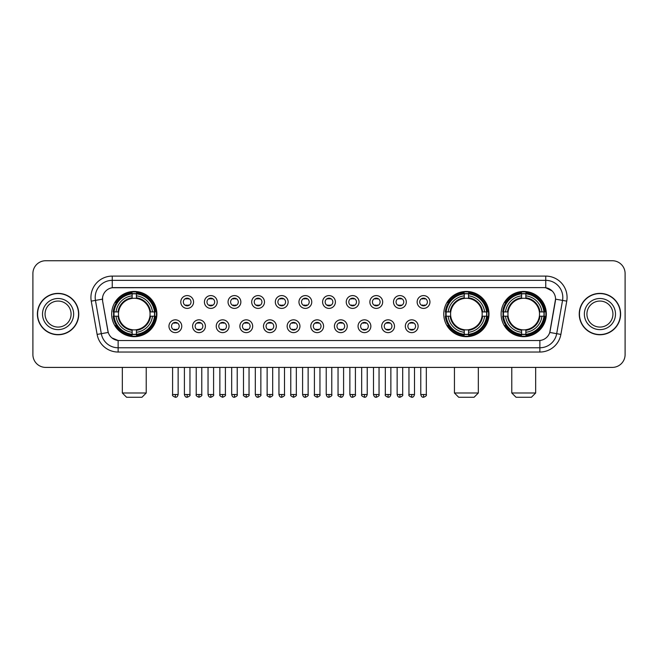 <?xml version="1.0" encoding="UTF-8"?>
<svg xmlns="http://www.w3.org/2000/svg" width="658" height="658" viewBox="0 0 658 658"><rect width="100%" height="100%" fill="white"/><g stroke="black" fill="none" stroke-linecap="round" stroke-linejoin="round"><path stroke-width="0.99" d="M443.772 314.063A22.611 22.611 0 0 0 466.382 336.682A22.611 22.611 0 0 0 488.993 314.063A22.611 22.611 0 0 0 466.382 291.453A22.611 22.611 0 0 0 443.772 314.063M501.116 314.063A22.611 22.611 0 0 0 523.727 336.682A22.611 22.611 0 0 0 546.337 314.063A22.611 22.611 0 0 0 523.727 291.453A22.611 22.611 0 0 0 501.116 314.063M111.663 314.063A22.611 22.611 0 0 0 134.273 336.682A22.611 22.611 0 0 0 156.884 314.063A22.611 22.611 0 0 0 134.273 291.453A22.611 22.611 0 0 0 111.663 314.063M181.764 326.228A6.399 6.399 0 0 1 175.357 332.627A6.399 6.399 0 0 1 168.958 326.228A6.399 6.399 0 0 1 175.357 319.829A6.399 6.399 0 0 1 181.764 326.228M171.524 326.228A3.841 3.841 0 0 0 175.357 330.069A3.841 3.841 0 0 0 179.198 326.228A3.841 3.841 0 0 0 175.357 322.387A3.841 3.841 0 0 0 171.524 326.228M205.395 326.228A6.399 6.399 0 0 1 198.996 332.627A6.399 6.399 0 0 1 192.597 326.228A6.399 6.399 0 0 1 198.996 319.829A6.399 6.399 0 0 1 205.395 326.228M195.155 326.228A3.841 3.841 0 0 0 198.996 330.069A3.841 3.841 0 0 0 202.837 326.228A3.841 3.841 0 0 0 198.996 322.387A3.841 3.841 0 0 0 195.155 326.228M229.033 326.228A6.399 6.399 0 0 1 222.634 332.627A6.399 6.399 0 0 1 216.235 326.228A6.399 6.399 0 0 1 222.634 319.829A6.399 6.399 0 0 1 229.033 326.228M218.793 326.228A3.841 3.841 0 0 0 222.634 330.069A3.841 3.841 0 0 0 226.475 326.228A3.841 3.841 0 0 0 222.634 322.387A3.841 3.841 0 0 0 218.793 326.228M252.672 326.228A6.399 6.399 0 0 1 246.273 332.627A6.399 6.399 0 0 1 239.874 326.228A6.399 6.399 0 0 1 246.273 319.829A6.399 6.399 0 0 1 252.672 326.228M242.432 326.228A3.841 3.841 0 0 0 246.273 330.069A3.841 3.841 0 0 0 250.114 326.228A3.841 3.841 0 0 0 246.273 322.387A3.841 3.841 0 0 0 242.432 326.228M276.311 326.228A6.399 6.399 0 0 1 269.912 332.627A6.399 6.399 0 0 1 263.504 326.228A6.399 6.399 0 0 1 269.912 319.829A6.399 6.399 0 0 1 276.311 326.228M266.071 326.228A3.841 3.841 0 0 0 269.912 330.069A3.841 3.841 0 0 0 273.744 326.228A3.841 3.841 0 0 0 269.912 322.387A3.841 3.841 0 0 0 266.071 326.228M299.941 326.228A6.399 6.399 0 0 1 293.542 332.627A6.399 6.399 0 0 1 287.143 326.228A6.399 6.399 0 0 1 293.542 319.829A6.399 6.399 0 0 1 299.941 326.228M289.701 326.228A3.841 3.841 0 0 0 293.542 330.069A3.841 3.841 0 0 0 297.383 326.228A3.841 3.841 0 0 0 293.542 322.387A3.841 3.841 0 0 0 289.701 326.228M323.58 326.228A6.399 6.399 0 0 1 317.181 332.627A6.399 6.399 0 0 1 310.782 326.228A6.399 6.399 0 0 1 317.181 319.829A6.399 6.399 0 0 1 323.58 326.228M313.34 326.228A3.841 3.841 0 0 0 317.181 330.069A3.841 3.841 0 0 0 321.022 326.228A3.841 3.841 0 0 0 317.181 322.387A3.841 3.841 0 0 0 313.34 326.228M347.218 326.228A6.399 6.399 0 0 1 340.819 332.627A6.399 6.399 0 0 1 334.42 326.228A6.399 6.399 0 0 1 340.819 319.829A6.399 6.399 0 0 1 347.218 326.228M336.978 326.228A3.841 3.841 0 0 0 340.819 330.069A3.841 3.841 0 0 0 344.66 326.228A3.841 3.841 0 0 0 340.819 322.387A3.841 3.841 0 0 0 336.978 326.228M370.857 326.228A6.399 6.399 0 0 1 364.458 332.627A6.399 6.399 0 0 1 358.059 326.228A6.399 6.399 0 0 1 364.458 319.829A6.399 6.399 0 0 1 370.857 326.228M360.617 326.228A3.841 3.841 0 0 0 364.458 330.069A3.841 3.841 0 0 0 368.299 326.228A3.841 3.841 0 0 0 364.458 322.387A3.841 3.841 0 0 0 360.617 326.228M394.496 326.228A6.399 6.399 0 0 1 388.088 332.627A6.399 6.399 0 0 1 381.689 326.228A6.399 6.399 0 0 1 388.088 319.829A6.399 6.399 0 0 1 394.496 326.228M384.256 326.228A3.841 3.841 0 0 0 388.088 330.069A3.841 3.841 0 0 0 391.929 326.228A3.841 3.841 0 0 0 388.088 322.387A3.841 3.841 0 0 0 384.256 326.228M418.126 326.228A6.399 6.399 0 0 1 411.727 332.627A6.399 6.399 0 0 1 405.328 326.228A6.399 6.399 0 0 1 411.727 319.829A6.399 6.399 0 0 1 418.126 326.228M407.886 326.228A3.841 3.841 0 0 0 411.727 330.069A3.841 3.841 0 0 0 415.568 326.228A3.841 3.841 0 0 0 411.727 322.387A3.841 3.841 0 0 0 407.886 326.228M193.575 301.989A6.399 6.399 0 0 1 187.176 308.396A6.399 6.399 0 0 1 180.777 301.989A6.399 6.399 0 0 1 187.176 295.59A6.399 6.399 0 0 1 193.575 301.989M183.335 301.989A3.841 3.841 0 0 0 187.176 305.83A3.841 3.841 0 0 0 191.017 301.989A3.841 3.841 0 0 0 187.176 298.156A3.841 3.841 0 0 0 183.335 301.989M217.214 301.989A6.399 6.399 0 0 1 210.815 308.396A6.399 6.399 0 0 1 204.416 301.989A6.399 6.399 0 0 1 210.815 295.59A6.399 6.399 0 0 1 217.214 301.989M206.974 301.989A3.841 3.841 0 0 0 210.815 305.83A3.841 3.841 0 0 0 214.656 301.989A3.841 3.841 0 0 0 210.815 298.156A3.841 3.841 0 0 0 206.974 301.989M240.853 301.989A6.399 6.399 0 0 1 234.454 308.396A6.399 6.399 0 0 1 228.055 301.989A6.399 6.399 0 0 1 234.454 295.59A6.399 6.399 0 0 1 240.853 301.989M230.613 301.989A3.841 3.841 0 0 0 234.454 305.83A3.841 3.841 0 0 0 238.295 301.989A3.841 3.841 0 0 0 234.454 298.156A3.841 3.841 0 0 0 230.613 301.989M264.491 301.989A6.399 6.399 0 0 1 258.092 308.396A6.399 6.399 0 0 1 251.693 301.989A6.399 6.399 0 0 1 258.092 295.59A6.399 6.399 0 0 1 264.491 301.989M254.251 301.989A3.841 3.841 0 0 0 258.092 305.83A3.841 3.841 0 0 0 261.933 301.989A3.841 3.841 0 0 0 258.092 298.156A3.841 3.841 0 0 0 254.251 301.989M288.13 301.989A6.399 6.399 0 0 1 281.723 308.396A6.399 6.399 0 0 1 275.324 301.989A6.399 6.399 0 0 1 281.723 295.59A6.399 6.399 0 0 1 288.13 301.989M277.89 301.989A3.841 3.841 0 0 0 281.723 305.83A3.841 3.841 0 0 0 285.564 301.989A3.841 3.841 0 0 0 281.723 298.156A3.841 3.841 0 0 0 277.89 301.989M311.76 301.989A6.399 6.399 0 0 1 305.361 308.396A6.399 6.399 0 0 1 298.962 301.989A6.399 6.399 0 0 1 305.361 295.59A6.399 6.399 0 0 1 311.76 301.989M301.52 301.989A3.841 3.841 0 0 0 305.361 305.83A3.841 3.841 0 0 0 309.202 301.989A3.841 3.841 0 0 0 305.361 298.156A3.841 3.841 0 0 0 301.52 301.989M335.399 301.989A6.399 6.399 0 0 1 329 308.396A6.399 6.399 0 0 1 322.601 301.989A6.399 6.399 0 0 1 329 295.59A6.399 6.399 0 0 1 335.399 301.989M325.159 301.989A3.841 3.841 0 0 0 329 305.83A3.841 3.841 0 0 0 332.841 301.989A3.841 3.841 0 0 0 329 298.156A3.841 3.841 0 0 0 325.159 301.989M359.038 301.989A6.399 6.399 0 0 1 352.639 308.396A6.399 6.399 0 0 1 346.24 301.989A6.399 6.399 0 0 1 352.639 295.59A6.399 6.399 0 0 1 359.038 301.989M348.798 301.989A3.841 3.841 0 0 0 352.639 305.83A3.841 3.841 0 0 0 356.48 301.989A3.841 3.841 0 0 0 352.639 298.156A3.841 3.841 0 0 0 348.798 301.989M382.676 301.989A6.399 6.399 0 0 1 376.277 308.396A6.399 6.399 0 0 1 369.87 301.989A6.399 6.399 0 0 1 376.277 295.59A6.399 6.399 0 0 1 382.676 301.989M372.436 301.989A3.841 3.841 0 0 0 376.277 305.83A3.841 3.841 0 0 0 380.11 301.989A3.841 3.841 0 0 0 376.277 298.156A3.841 3.841 0 0 0 372.436 301.989M406.307 301.989A6.399 6.399 0 0 1 399.908 308.396A6.399 6.399 0 0 1 393.509 301.989A6.399 6.399 0 0 1 399.908 295.59A6.399 6.399 0 0 1 406.307 301.989M396.067 301.989A3.841 3.841 0 0 0 399.908 305.83A3.841 3.841 0 0 0 403.749 301.989A3.841 3.841 0 0 0 399.908 298.156A3.841 3.841 0 0 0 396.067 301.989M429.945 301.989A6.399 6.399 0 0 1 423.546 308.396A6.399 6.399 0 0 1 417.147 301.989A6.399 6.399 0 0 1 423.546 295.59A6.399 6.399 0 0 1 429.945 301.989M419.705 301.989A3.841 3.841 0 0 0 423.546 305.83A3.841 3.841 0 0 0 427.387 301.989A3.841 3.841 0 0 0 423.546 298.156A3.841 3.841 0 0 0 419.705 301.989M97.121 334.412L91.248 301.134A21.336 21.336 0 0 1 112.255 276.097L545.745 276.097A21.336 21.336 0 0 1 566.752 301.134L560.879 334.412A21.336 21.336 0 0 1 539.873 352.038L118.127 352.038A21.336 21.336 0 0 1 97.121 334.412L101.316 333.672L95.451 300.393A17.067 17.067 0 0 1 112.255 280.357L545.745 280.357A17.067 17.067 0 0 1 562.549 300.393L556.684 333.672A17.067 17.067 0 0 1 539.873 347.769L118.127 347.769A17.067 17.067 0 0 1 101.316 333.672L108.241 332.446L102.623 301.134A11.523 11.523 0 0 1 113.966 287.612L544.034 287.612A11.523 11.523 0 0 1 555.377 301.134L550.113 330.999A11.523 11.523 0 0 1 538.77 340.523L119.23 340.523A11.523 11.523 0 0 1 107.887 330.999L102.623 301.134L102.574 297.424M113.694 316.202A20.694 20.694 0 0 1 113.694 311.933M503.14 316.202A20.694 20.694 0 0 1 503.14 311.933M445.803 316.202A20.694 20.694 0 0 1 445.803 311.933M37.383 314.063A20.694 20.694 0 0 0 58.077 334.757A20.694 20.694 0 0 0 78.763 314.063A20.694 20.694 0 0 0 58.077 293.378A20.694 20.694 0 0 0 37.383 314.063M579.237 314.063A20.694 20.694 0 0 0 599.923 334.757A20.694 20.694 0 0 0 620.617 314.063A20.694 20.694 0 0 0 599.923 293.378A20.694 20.694 0 0 0 579.237 314.063M112.255 276.097L112.255 287.743L544.034 287.612L545.745 287.743L552.177 290.984M538.77 340.523L119.23 340.523M118.127 352.038L118.127 340.466L111.975 337.949M566.752 301.134L555.558 299.16L549.759 332.446L560.879 334.412M625.1 273.531A12.798 12.798 0 0 0 612.302 260.733L45.698 260.733A12.798 12.798 0 0 0 32.9 273.531L32.9 354.596A12.798 12.798 0 0 0 45.698 367.403L612.302 367.403A12.798 12.798 0 0 0 625.1 354.596L625.1 273.531L625.1 354.596M32.9 273.531L32.9 354.596M612.302 260.733L45.698 260.733M45.698 367.403L612.302 367.403M71.08 314.063A13.004 13.004 0 0 0 58.077 301.06A13.004 13.004 0 0 0 45.065 314.063A13.004 13.004 0 0 0 58.077 327.075A13.004 13.004 0 0 0 71.08 314.063A13.004 13.004 0 0 1 58.077 327.075A13.004 13.004 0 0 1 45.065 314.063M78.549 314.063A20.48 20.48 0 0 0 58.077 293.591A20.48 20.48 0 0 0 37.596 314.063A20.48 20.48 0 0 0 58.077 334.544A20.48 20.48 0 0 0 78.549 314.063M612.935 314.063A13.004 13.004 0 0 0 599.923 301.06A13.004 13.004 0 0 0 586.92 314.063A13.004 13.004 0 0 0 599.923 327.075A13.004 13.004 0 0 0 612.935 314.063A13.004 13.004 0 0 1 599.923 327.075A13.004 13.004 0 0 1 586.92 314.063M620.404 314.063A20.48 20.48 0 0 0 599.923 293.591A20.48 20.48 0 0 0 579.451 314.063A20.48 20.48 0 0 0 599.923 334.544A20.48 20.48 0 0 0 620.404 314.063M141.955 397.267L126.591 397.267L122.33 392.999L146.224 392.999L141.955 397.267M149.917 316.202A15.784 15.784 0 0 0 136.403 298.428L136.403 297.794L136.403 298.428A15.784 15.784 0 0 0 118.629 316.202A15.784 15.784 0 0 0 149.917 316.202L150.542 316.202L149.917 316.202A15.784 15.784 0 0 1 136.403 329.707L136.403 332.29A18.35 18.35 0 0 0 152.492 316.202L155.329 316.202A21.163 21.163 0 0 1 136.403 335.119L136.403 334.264A20.308 20.308 0 0 0 154.474 316.202M114.122 316.202A20.266 20.266 0 0 1 114.122 311.933M136.403 293.912A20.266 20.266 0 0 0 132.143 293.912M154.424 311.933A20.266 20.266 0 0 1 154.424 316.202M155.329 311.933A21.163 21.163 0 0 0 136.403 293.016L136.403 293.871A20.308 20.308 0 0 1 154.474 311.933L155.329 311.933M113.217 316.202A21.163 21.163 0 0 0 132.143 335.119L132.143 334.264A20.308 20.308 0 0 1 114.081 316.202L113.217 316.202M154.474 311.933L152.492 311.933A18.35 18.35 0 0 0 136.403 295.845L136.403 293.871M136.403 334.264L136.403 332.29M114.081 316.202L116.055 316.202A18.35 18.35 0 0 0 132.143 332.29L132.143 334.264M136.403 295.845L136.403 297.794A16.409 16.409 0 0 1 150.542 311.933L152.492 311.933M152.492 316.202L150.542 316.202A16.409 16.409 0 0 1 136.403 330.341L136.403 329.707M132.143 332.29L132.143 329.707A15.784 15.784 0 0 1 118.629 316.202L116.055 316.202M149.917 311.933L150.542 311.933M136.403 334.223A20.266 20.266 0 0 1 132.143 334.223M132.143 293.016A21.163 21.163 0 0 0 113.217 311.933L114.081 311.933A20.308 20.308 0 0 1 132.143 293.871L132.143 293.016M132.143 293.871L132.143 295.845A18.35 18.35 0 0 0 116.055 311.933L114.081 311.933M116.055 311.933L118.004 311.933A16.409 16.409 0 0 1 132.143 297.794L132.143 295.845M118.004 311.933L118.629 311.933L118.004 311.933M132.143 329.707L132.143 330.341A16.409 16.409 0 0 1 118.004 316.202M116.524 302.548L115.314 302.548A22.183 22.183 0 0 1 156.456 314.063A22.183 22.183 0 0 1 115.314 325.587L116.524 325.587M474.064 397.267L458.7 397.267L454.439 392.999L478.333 392.999L474.064 397.267M482.026 316.202A15.784 15.784 0 0 0 468.521 298.428L468.521 297.794L468.521 298.428A15.784 15.784 0 0 0 450.738 316.202A15.784 15.784 0 0 0 482.026 316.202L482.659 316.202L482.026 316.202A15.784 15.784 0 0 1 468.521 329.707L468.521 332.29A18.35 18.35 0 0 0 484.609 316.202L487.438 316.202A21.163 21.163 0 0 1 468.521 335.119L468.521 334.264A20.308 20.308 0 0 0 486.583 316.202M446.231 316.202A20.266 20.266 0 0 1 446.231 311.933M468.521 293.912A20.266 20.266 0 0 0 464.252 293.912M486.533 311.933A20.266 20.266 0 0 1 486.533 316.202M487.438 311.933A21.163 21.163 0 0 0 468.521 293.016L468.521 293.871A20.308 20.308 0 0 1 486.583 311.933L487.438 311.933M445.326 316.202A21.163 21.163 0 0 0 464.252 335.119L464.252 334.264A20.308 20.308 0 0 1 446.19 316.202L445.326 316.202M486.583 311.933L484.609 311.933A18.35 18.35 0 0 0 468.521 295.845L468.521 293.871M468.521 334.264L468.521 332.29M446.19 316.202L448.164 316.202A18.35 18.35 0 0 0 464.252 332.29L464.252 334.264M468.521 295.845L468.521 297.794A16.409 16.409 0 0 1 482.659 311.933L484.609 311.933M484.609 316.202L482.659 316.202A16.409 16.409 0 0 1 468.521 330.341L468.521 329.707M464.252 332.29L464.252 329.707A15.784 15.784 0 0 1 450.738 316.202L448.164 316.202M482.026 311.933L482.659 311.933M468.521 334.223A20.266 20.266 0 0 1 464.252 334.223M464.252 293.016A21.163 21.163 0 0 0 445.326 311.933L446.19 311.933A20.308 20.308 0 0 1 464.252 293.871L464.252 293.016M464.252 293.871L464.252 295.845A18.35 18.35 0 0 0 448.164 311.933L446.19 311.933M448.164 311.933L450.113 311.933A16.409 16.409 0 0 1 464.252 297.794L464.252 295.845M450.113 311.933L450.738 311.933L450.113 311.933M464.252 329.707L464.252 330.341A16.409 16.409 0 0 1 450.113 316.202M448.633 302.548L447.424 302.548A22.183 22.183 0 0 1 488.573 314.063A22.183 22.183 0 0 1 447.424 325.587L448.633 325.587M531.409 397.267L516.045 397.267L511.776 392.999L535.67 392.999L531.409 397.267M539.371 316.202A15.784 15.784 0 0 0 525.857 298.428L525.857 297.794L525.857 298.428A15.784 15.784 0 0 0 508.083 316.202A15.784 15.784 0 0 0 539.371 316.202L539.996 316.202L539.371 316.202A15.784 15.784 0 0 1 525.857 329.707L525.857 332.29A18.35 18.35 0 0 0 541.945 316.202L544.783 316.202A21.163 21.163 0 0 1 525.857 335.119L525.857 334.264A20.308 20.308 0 0 0 543.919 316.202M503.576 316.202A20.266 20.266 0 0 1 503.576 311.933M525.857 293.912A20.266 20.266 0 0 0 521.597 293.912M543.878 311.933A20.266 20.266 0 0 1 543.878 316.202M544.783 311.933A21.163 21.163 0 0 0 525.857 293.016L525.857 293.871A20.308 20.308 0 0 1 543.919 311.933L544.783 311.933M502.671 316.202A21.163 21.163 0 0 0 521.597 335.119L521.597 334.264A20.308 20.308 0 0 1 503.526 316.202L502.671 316.202M543.919 311.933L541.945 311.933A18.35 18.35 0 0 0 525.857 295.845L525.857 293.871M525.857 334.264L525.857 332.29M503.526 316.202L505.509 316.202A18.35 18.35 0 0 0 521.597 332.29L521.597 334.264M525.857 295.845L525.857 297.794A16.409 16.409 0 0 1 539.996 311.933L541.945 311.933M541.945 316.202L539.996 316.202A16.409 16.409 0 0 1 525.857 330.341L525.857 329.707M521.597 332.29L521.597 329.707A15.784 15.784 0 0 1 508.083 316.202L505.509 316.202M539.371 311.933L539.996 311.933M525.857 334.223A20.266 20.266 0 0 1 521.597 334.223M521.597 293.016A21.163 21.163 0 0 0 502.671 311.933L503.526 311.933A20.308 20.308 0 0 1 521.597 293.871L521.597 293.016M521.597 293.871L521.597 295.845A18.35 18.35 0 0 0 505.509 311.933L503.526 311.933M505.509 311.933L507.458 311.933A16.409 16.409 0 0 1 521.597 297.794L521.597 295.845M507.458 311.933L508.083 311.933L507.458 311.933M521.597 329.707L521.597 330.341A16.409 16.409 0 0 1 507.458 316.202M505.977 302.548L504.768 302.548A22.183 22.183 0 0 1 545.91 314.063A22.183 22.183 0 0 1 504.768 325.587L505.977 325.587M185.901 305.616L185.901 305.008A3.274 3.274 0 0 0 188.459 305.008L188.459 305.616M188.459 298.37L188.459 298.979A3.274 3.274 0 0 0 185.901 298.979L185.901 298.37M209.54 305.616L209.54 305.008A3.274 3.274 0 0 0 212.098 305.008L212.098 305.616M212.098 298.37L212.098 298.979A3.274 3.274 0 0 0 209.54 298.979L209.54 298.37M233.171 305.616L233.171 305.008A3.274 3.274 0 0 0 235.737 305.008L235.737 305.616M235.737 298.37L235.737 298.979A3.274 3.274 0 0 0 233.171 298.979L233.171 298.37M256.809 305.616L256.809 305.008A3.274 3.274 0 0 0 259.367 305.008L259.367 305.616M259.367 298.37L259.367 298.979A3.274 3.274 0 0 0 256.809 298.979L256.809 298.37M280.448 305.616L280.448 305.008A3.274 3.274 0 0 0 283.006 305.008L283.006 305.616M283.006 298.37L283.006 298.979A3.274 3.274 0 0 0 280.448 298.979L280.448 298.37M304.086 305.616L304.086 305.008A3.274 3.274 0 0 0 306.644 305.008L306.644 305.616M306.644 298.37L306.644 298.979A3.274 3.274 0 0 0 304.086 298.979L304.086 298.37M327.717 305.616L327.717 305.008A3.274 3.274 0 0 0 330.283 305.008L330.283 305.616M330.283 298.37L330.283 298.979A3.274 3.274 0 0 0 327.717 298.979L327.717 298.37M351.356 305.616L351.356 305.008A3.274 3.274 0 0 0 353.914 305.008L353.914 305.616M353.914 298.37L353.914 298.979A3.274 3.274 0 0 0 351.356 298.979L351.356 298.37M374.994 305.616L374.994 305.008A3.274 3.274 0 0 0 377.552 305.008L377.552 305.616M377.552 298.37L377.552 298.979A3.274 3.274 0 0 0 374.994 298.979L374.994 298.37M398.633 305.616L398.633 305.008A3.274 3.274 0 0 0 401.191 305.008L401.191 305.616M401.191 298.37L401.191 298.979A3.274 3.274 0 0 0 398.633 298.979L398.633 298.37M422.263 305.616L422.263 305.008A3.274 3.274 0 0 0 424.829 305.008L424.829 305.616M424.829 298.37L424.829 298.979A3.274 3.274 0 0 0 422.263 298.979L422.263 298.37M174.082 329.847L174.082 329.239A3.274 3.274 0 0 0 176.64 329.239L176.64 329.847M176.64 322.609L176.64 323.218A3.274 3.274 0 0 0 174.082 323.218L174.082 322.609M197.721 329.847L197.721 329.239A3.274 3.274 0 0 0 200.279 329.239L200.279 329.847M200.279 322.609L200.279 323.218A3.274 3.274 0 0 0 197.721 323.218L197.721 322.609M221.351 329.847L221.351 329.239A3.274 3.274 0 0 0 223.917 329.239L223.917 329.847M223.917 322.609L223.917 323.218A3.274 3.274 0 0 0 221.351 323.218L221.351 322.609M244.99 329.847L244.99 329.239A3.274 3.274 0 0 0 247.548 329.239L247.548 329.847M247.548 322.609L247.548 323.218A3.274 3.274 0 0 0 244.99 323.218L244.99 322.609M268.629 329.847L268.629 329.239A3.274 3.274 0 0 0 271.186 329.239L271.186 329.847M271.186 322.609L271.186 323.218A3.274 3.274 0 0 0 268.629 323.218L268.629 322.609M292.267 329.847L292.267 329.239A3.274 3.274 0 0 0 294.825 329.239L294.825 329.847M294.825 322.609L294.825 323.218A3.274 3.274 0 0 0 292.267 323.218L292.267 322.609M315.898 329.847L315.898 329.239A3.274 3.274 0 0 0 318.464 329.239L318.464 329.847M318.464 322.609L318.464 323.218A3.274 3.274 0 0 0 315.898 323.218L315.898 322.609M339.536 329.847L339.536 329.239A3.274 3.274 0 0 0 342.102 329.239L342.102 329.847M342.102 322.609L342.102 323.218A3.274 3.274 0 0 0 339.536 323.218L339.536 322.609M363.175 329.847L363.175 329.239A3.274 3.274 0 0 0 365.733 329.239L365.733 329.847M365.733 322.609L365.733 323.218A3.274 3.274 0 0 0 363.175 323.218L363.175 322.609M386.814 329.847L386.814 329.239A3.274 3.274 0 0 0 389.371 329.239L389.371 329.847M389.371 322.609L389.371 323.218A3.274 3.274 0 0 0 386.814 323.218L386.814 322.609M410.452 329.847L410.452 329.239A3.274 3.274 0 0 0 413.01 329.239L413.01 329.847M413.01 322.609L413.01 323.218A3.274 3.274 0 0 0 410.452 323.218L410.452 322.609M545.745 276.097L545.745 287.743M91.248 301.134L95.451 300.393A17.067 17.067 0 0 1 95.188 297.424M95.451 300.393L102.442 299.16M539.873 340.466L539.873 352.038M73.638 314.063A15.562 15.562 0 0 0 58.077 298.502A15.562 15.562 0 0 0 42.507 314.063A15.562 15.562 0 0 0 58.077 329.633A15.562 15.562 0 0 0 73.638 314.063M615.493 314.063A15.562 15.562 0 0 0 599.923 298.502A15.562 15.562 0 0 0 584.362 314.063A15.562 15.562 0 0 0 599.923 329.633A15.562 15.562 0 0 0 615.493 314.063M132.143 334.412A20.456 20.456 0 0 0 136.403 334.412M154.622 316.202A20.456 20.456 0 0 0 154.622 311.933M136.403 293.723A20.456 20.456 0 0 0 132.143 293.723M464.252 334.412A20.456 20.456 0 0 0 468.521 334.412M486.731 316.202A20.456 20.456 0 0 0 486.731 311.933M468.521 293.723A20.456 20.456 0 0 0 464.252 293.723M521.597 334.412A20.456 20.456 0 0 0 525.857 334.412M544.076 316.202A20.456 20.456 0 0 0 544.076 311.933M525.857 293.723A20.456 20.456 0 0 0 521.597 293.723M187.176 394.496L184.404 394.496C184.89 396.47 185.811 397.391 187.176 397.267L187.176 394.496L189.956 394.496L189.956 367.403M210.815 394.496L208.043 394.496C208.528 396.47 209.45 397.391 210.815 397.267L210.815 394.496L213.587 394.496L213.587 367.403M234.454 394.496L231.682 394.496C232.167 396.47 233.088 397.391 234.454 397.267L234.454 394.496L237.225 394.496L237.225 367.403M258.092 394.496L255.312 394.496C255.798 396.47 256.727 397.391 258.092 397.267L258.092 394.496L260.864 394.496L260.864 367.403M281.723 394.496L278.951 394.496C279.436 396.47 280.366 397.391 281.723 397.267L281.723 394.496L284.503 394.496L284.503 367.403M305.361 394.496L302.59 394.496C303.075 396.47 303.996 397.391 305.361 397.267L305.361 394.496L308.133 394.496L308.133 367.403M329 394.496L326.228 394.496C326.713 396.47 327.635 397.391 329 397.267L329 394.496L331.772 394.496L331.772 367.403M352.639 394.496L349.867 394.496C350.344 396.47 351.273 397.391 352.639 397.267L352.639 394.496L355.41 394.496L355.41 367.403M376.277 394.496L373.497 394.496C373.983 396.47 374.912 397.391 376.277 397.267L376.277 394.496L379.049 394.496L379.049 367.403M399.908 394.496L397.136 394.496C397.621 396.47 398.542 397.391 399.908 397.267L399.908 394.496L402.688 394.496L402.688 367.403M423.546 394.496L420.775 394.496C421.26 396.47 422.181 397.391 423.546 397.267L423.546 394.496L426.318 394.496L426.318 367.403M175.357 394.496L172.585 394.496C172.026 395.376 172.947 396.305 175.357 397.267L175.357 394.496L178.137 394.496L178.137 367.403M198.996 394.496L196.224 394.496C195.665 395.376 196.586 396.305 198.996 397.267L198.996 394.496L201.767 394.496L201.767 367.403M222.634 394.496L219.862 394.496C219.295 395.376 220.224 396.305 222.634 397.267L222.634 394.496L225.406 394.496L225.406 367.403M246.273 394.496L243.501 394.496C242.934 395.376 243.863 396.305 246.273 397.267L246.273 394.496L249.045 394.496L249.045 367.403M269.912 394.496L267.132 394.496C266.572 395.376 267.493 396.305 269.912 397.267L269.912 394.496L272.683 394.496L272.683 367.403M293.542 394.496L290.77 394.496C290.211 395.376 291.132 396.305 293.542 397.267L293.542 394.496L296.322 394.496L296.322 367.403M317.181 394.496L314.409 394.496C313.85 395.376 314.771 396.305 317.181 397.267L317.181 394.496L319.952 394.496L319.952 367.403M340.819 394.496L338.048 394.496C337.48 395.376 338.409 396.305 340.819 397.267L340.819 394.496L343.591 394.496L343.591 367.403M364.458 394.496L361.678 394.496C361.119 395.376 362.04 396.305 364.458 397.267L364.458 394.496L367.23 394.496L367.23 367.403M388.088 394.496L385.317 394.496C384.757 395.376 385.678 396.305 388.088 397.267L388.088 394.496L390.868 394.496L390.868 367.403M411.727 394.496L408.955 394.496C408.396 395.376 409.317 396.305 411.727 397.267L411.727 394.496L414.499 394.496L414.499 367.403M146.224 367.403L146.224 392.999M122.33 367.403L122.33 392.999M478.333 367.403L478.333 392.999M454.439 367.403L454.439 392.999M535.67 367.403L535.67 392.999M511.776 367.403L511.776 392.999M184.404 394.496L184.404 367.403M189.956 394.496C190.516 395.376 189.594 396.305 187.176 397.267M208.043 394.496L208.043 367.403M213.587 394.496C214.154 395.376 213.225 396.305 210.815 397.267M231.682 394.496L231.682 367.403M237.225 394.496C237.785 395.376 236.864 396.305 234.454 397.267M255.312 394.496L255.312 367.403M260.864 394.496C261.423 395.376 260.502 396.305 258.092 397.267M278.951 394.496L278.951 367.403M284.503 394.496C285.062 395.376 284.141 396.305 281.723 397.267M302.59 394.496L302.59 367.403M308.133 394.496C308.701 395.376 307.771 396.305 305.361 397.267M326.228 394.496L326.228 367.403M331.772 394.496C332.339 395.376 331.41 396.305 329 397.267M349.867 394.496L349.867 367.403M355.41 394.496C355.97 395.376 355.049 396.305 352.639 397.267M373.497 394.496L373.497 367.403M379.049 394.496C379.608 395.376 378.687 396.305 376.277 397.267M397.136 394.496L397.136 367.403M402.688 394.496C403.247 395.376 402.326 396.305 399.908 397.267M420.775 394.496L420.775 367.403M426.318 394.496C426.886 395.376 425.956 396.305 423.546 397.267M172.585 394.496L172.585 367.403M178.137 394.496C177.652 396.47 176.722 397.391 175.357 397.267M196.224 394.496L196.224 367.403M201.767 394.496C202.335 395.376 201.406 396.305 198.996 397.267M219.862 394.496L219.862 367.403M225.406 394.496C225.974 395.376 225.044 396.305 222.634 397.267M243.501 394.496L243.501 367.403M249.045 394.496C249.604 395.376 248.683 396.305 246.273 397.267M267.132 394.496L267.132 367.403M272.683 394.496C273.243 395.376 272.322 396.305 269.912 397.267M290.77 394.496L290.77 367.403M296.322 394.496C296.881 395.376 295.96 396.305 293.542 397.267M314.409 394.496L314.409 367.403M319.952 394.496C320.52 395.376 319.591 396.305 317.181 397.267M338.048 394.496L338.048 367.403M343.591 394.496C343.106 396.47 342.185 397.391 340.819 397.267M361.678 394.496L361.678 367.403M367.23 394.496C366.745 396.47 365.823 397.391 364.458 397.267M385.317 394.496L385.317 367.403M390.868 394.496C390.383 396.47 389.454 397.391 388.088 397.267M408.955 394.496L408.955 367.403M414.499 394.496C414.022 396.47 413.092 397.391 411.727 397.267"/></g></svg>
